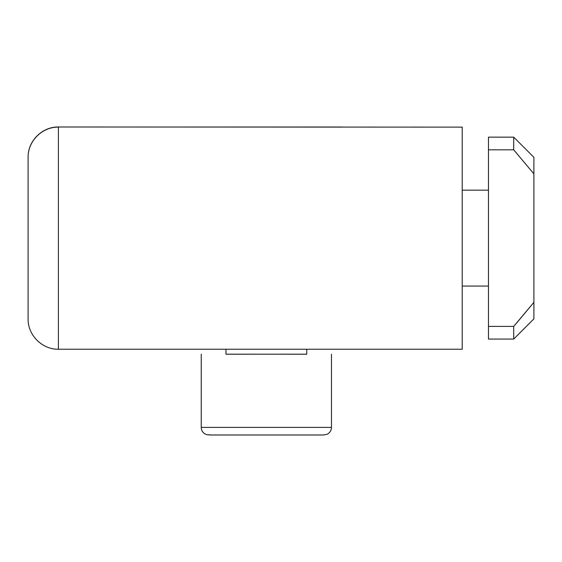 <?xml version="1.0" encoding="UTF-8"?>
<svg xmlns="http://www.w3.org/2000/svg" width="562" height="562" viewBox="0 0 562 562"><rect width="100%" height="100%" fill="white"/><g stroke="black" fill="none" stroke-linecap="round" stroke-linejoin="round"><path stroke-width="0.84" d="M58.385 126.991L462.217 127.124L58.385 126.991C42.199 126.647 27.763 141.097 28.1 157.297L28.1 157.297M342.082 127.012L190.644 127.012L342.082 127.103M462.217 127.124L462.217 349.234L58.385 349.234C42.199 349.571 27.763 335.121 28.1 318.928L28.1 157.395C27.763 141.21 42.199 126.787 58.385 127.124L58.385 349.234M513.71 339.069L513.71 326.396L533.9 302.342L533.9 318.879L513.71 339.069L488.469 339.069L488.469 149.822L513.71 149.822L513.71 137.149L533.9 157.346L533.9 173.876L513.71 149.822M513.71 137.149L488.469 137.149L488.469 149.822M488.469 326.396L513.71 326.396M516.288 323.438L533.9 302.342L533.9 173.876M225.98 354.179L306.747 354.208L306.747 349.234M225.98 349.234L225.98 354.208L306.747 354.179M209.282 434.981L323.543 434.981M331.482 427.408C331.341 430.618 329.824 432.937 326.929 434.349L323.319 434.981L211.073 434.988L206.647 434.658L205.067 433.983C202.615 432.473 201.337 430.281 201.245 427.408L331.482 427.408L331.482 354.208M488.469 190.153L462.217 190.153M488.469 286.065L462.217 286.065M201.245 427.408L201.245 354.208"/></g></svg>
